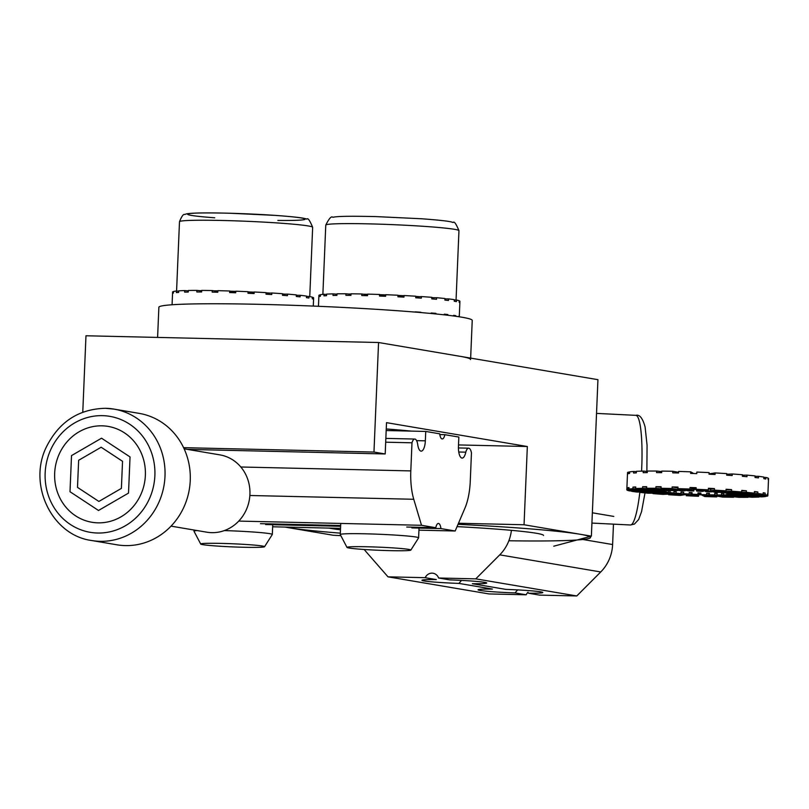 <?xml version="1.0" encoding="UTF-8"?>
<svg xmlns="http://www.w3.org/2000/svg" width="809" height="809" viewBox="0 0 809 809"><rect width="100%" height="100%" fill="white"/><g stroke="black" fill="none" stroke-linecap="round" stroke-linejoin="round"><path stroke-width="1.21" d="M460.2 356.334A156.825 7.665 2.4 0 1 470.585 359.53M157.603 337.414L158.867 307.278A156.825 7.665 2.4 0 1 287.175 305.114A156.825 7.665 2.4 0 1 461.838 317.209A156.825 7.665 2.4 0 1 472.234 320.404L470.646 358.104M459.269 316.794L459.927 301.272A70.565 3.448 -177.6 0 0 459.825 301.079L459.755 302.637A70.565 3.448 -177.6 0 0 459.168 302.313L459.229 300.746A70.565 3.448 -177.6 0 0 456.458 300.048L456.397 301.615A70.565 3.448 -177.6 0 0 454.243 301.241L454.304 299.674A70.565 3.448 -177.6 0 0 448.53 298.905L448.469 300.473A70.565 3.448 -177.6 0 0 444.889 300.078L444.96 298.511A70.565 3.448 -177.6 0 0 436.577 297.722L436.506 299.29A70.565 3.448 -177.6 0 0 431.763 298.895L431.824 297.328A70.565 3.448 -177.6 0 0 421.398 296.579L421.337 298.137A70.565 3.448 -177.6 0 0 415.735 297.783L415.806 296.215A70.565 3.448 -177.6 0 0 404.045 295.548L403.984 297.115A70.565 3.448 -177.6 0 0 397.917 296.812L397.977 295.245A70.565 3.448 -177.6 0 0 385.701 294.709L385.63 296.276A70.565 3.448 -177.6 0 0 379.512 296.054L379.573 294.486A70.565 3.448 -177.6 0 0 367.599 294.122L367.539 295.689A70.565 3.448 -177.6 0 0 361.775 295.548L361.835 293.98A70.565 3.448 -177.6 0 0 350.995 293.809L350.924 295.376A70.565 3.448 -177.6 0 0 345.918 295.346L345.989 293.778A70.565 3.448 -177.6 0 0 336.999 293.819L336.938 295.376A70.565 3.448 -177.6 0 0 333.025 295.447L333.086 293.879A70.565 3.448 -177.6 0 0 326.583 294.122L326.512 295.689A70.565 3.448 -177.6 0 0 323.964 295.851L324.035 294.284A70.565 3.448 -177.6 0 0 320.445 294.709L320.374 296.276A70.565 3.448 -177.6 0 0 319.363 296.529L319.434 294.972A70.565 3.448 -177.6 0 0 318.908 295.356L318.453 306.298M420.731 312.557L420.741 312.223A70.565 3.448 -177.6 0 0 415.148 311.869L415.138 312.082M435.889 313.963L435.92 313.366A70.565 3.448 -177.6 0 0 431.167 312.982L431.146 313.498M447.842 315.267L447.873 314.549A70.565 3.448 -177.6 0 0 444.303 314.155L444.272 314.853M455.78 316.289L455.811 315.702A70.565 3.448 -177.6 0 0 453.647 315.328L453.627 315.995M459.168 316.784L459.168 316.724A70.565 3.448 -177.6 0 0 458.572 316.4L458.561 316.693M398.028 296.812L404.045 295.548M379.573 294.486L383.618 296.195M420.741 312.223L418.354 312.355M435.92 313.366L431.146 313.427M447.873 314.549L444.293 314.519M455.811 315.702L453.637 315.641M459.168 316.724L458.663 316.703M431.804 297.783L436.577 297.722M415.775 296.883L421.398 296.579M320.425 295.012L319.434 294.972M326.563 294.446L324.035 294.284M336.979 294.193L333.086 293.879M350.975 294.304L345.989 293.778M367.569 294.881L361.835 293.98M459.825 301.079L459.219 301.049M456.458 300.048L454.294 299.997M444.94 298.865L448.53 298.905M313.285 306.085L313.629 297.894A70.565 3.448 -177.6 0 0 313.245 297.51L313.184 299.077A70.565 3.448 -177.6 0 0 312.274 298.743L312.335 297.176A70.565 3.448 -177.6 0 0 308.957 296.458L308.886 298.025A70.565 3.448 -177.6 0 0 306.439 297.641L306.5 296.084A70.565 3.448 -177.6 0 0 300.179 295.295L300.109 296.863A70.565 3.448 -177.6 0 0 296.286 296.468L296.347 294.901A70.565 3.448 -177.6 0 0 287.508 294.122L287.448 295.679A70.565 3.448 -177.6 0 0 282.503 295.295L282.563 293.728A70.565 3.448 -177.6 0 0 271.814 292.989L271.753 294.557A70.565 3.448 -177.6 0 0 266.03 294.203L266.1 292.636A70.565 3.448 -177.6 0 0 254.168 291.998L254.107 293.566A70.565 3.448 -177.6 0 0 247.999 293.273L248.06 291.705A70.565 3.448 -177.6 0 0 235.773 291.2L235.702 292.767A70.565 3.448 -177.6 0 0 229.625 292.555L229.685 290.997A70.565 3.448 -177.6 0 0 217.874 290.664L217.803 292.231A70.565 3.448 -177.6 0 0 212.17 292.11L212.231 290.552A70.565 3.448 -177.6 0 0 201.694 290.421L201.633 291.978A70.565 3.448 -177.6 0 0 196.809 291.968L196.88 290.401A70.565 3.448 -177.6 0 0 188.335 290.482L188.275 292.049A70.565 3.448 -177.6 0 0 184.614 292.13L184.685 290.573A70.565 3.448 -177.6 0 0 178.718 290.846L178.647 292.413A70.565 3.448 -177.6 0 0 176.392 292.595L176.463 291.028A70.565 3.448 -177.6 0 0 173.48 291.493L173.419 293.05A70.565 3.448 -177.6 0 0 172.722 293.323L172.782 291.756A70.565 3.448 -177.6 0 0 172.61 291.988L172.074 304.76M249.627 293.343L254.168 291.998M229.685 290.997L235.207 292.747M282.543 294.213L287.508 294.122M266.07 293.384L271.814 292.989M173.47 291.786L172.782 291.756M178.708 291.159L176.463 291.028M188.325 290.846L184.685 290.573M201.674 290.876L196.88 290.401M217.843 291.351L212.231 290.552M313.245 297.51L312.325 297.479M308.957 296.458L306.49 296.397M296.337 295.275L300.179 295.295M411.892 527.913L440.925 528.58A7.837 2.821 91.3 0 0 438.407 523.433A7.837 2.821 91.3 0 0 435.788 527.711L406.755 527.043M386.176 430.53L425.736 431.44L425.342 440.834A10.982 3.944 91.3 0 1 421.165 451.139A10.982 3.944 91.3 0 1 417.646 444.02A9.405 3.388 -88.7 0 0 414.795 439.054L385.853 438.387M439.823 434.564L444.859 434.686A7.837 2.821 91.3 0 1 442.24 438.953A7.837 2.821 91.3 0 1 439.722 433.816L425.736 431.44M385.691 442.189L411.983 442.796L410.81 470.909A39.206 14.097 91.3 0 0 413.753 499.274L421.519 525.294L435.788 527.711M418.941 530.158L455.184 530.997L465.013 507.951A39.206 14.097 91.3 0 0 470.282 480.981L471.455 452.868A9.405 3.388 91.3 0 0 468.654 448.186A9.405 3.388 91.3 0 0 465.782 452.17A10.982 3.944 91.3 0 1 462.121 458.086A10.982 3.944 91.3 0 1 458.45 446.447L458.845 437.052L444.859 434.686M458.743 452.009L465.782 452.17M238.756 521.087L421.519 525.294M260.458 523.666L340.65 525.516M265.605 524.545L340.619 526.275M272.643 526.79L340.538 528.358M440.925 528.58L455.184 530.997M411.983 442.796A9.405 3.388 -88.7 0 1 414.795 439.054M411.478 431.116A134.082 6.553 -177.6 0 0 386.247 428.962A134.082 6.553 -177.6 0 1 411.478 431.116M527.337 446.517L458.511 444.93L527.337 446.517L386.51 422.652L385.195 453.96L373.97 452.059L378.561 342.51L597.942 379.674L378.561 342.51L85.976 335.765L378.561 342.51L373.97 452.059L183.592 447.67L373.97 452.059L385.195 453.96L386.51 422.652L527.337 446.517L524.05 524.758L527.337 446.517M591.379 536.165L524.05 524.758L458.491 523.251L524.05 524.758L591.379 536.165L597.942 379.674L591.379 536.165L553.76 546.196L591.379 536.165M82.771 412.206L85.976 335.765L82.771 412.206M187.536 449.399L385.195 453.96L187.536 449.399M284.91 527.074L333.268 535.265L340.832 535.639L333.268 535.265L284.91 527.074M340.478 529.804A109.771 5.36 2.4 0 1 329.03 528.095A109.771 5.36 2.4 0 0 340.478 529.804M457.055 526.619A109.771 5.36 2.4 0 1 543.547 535.497A109.771 5.36 2.4 0 0 457.055 526.619M410.841 550.09L418.597 537.884A39.206 1.911 -177.6 0 0 418.617 537.833A39.206 1.911 -177.6 0 0 380.584 534.314A39.206 1.911 -177.6 0 0 340.336 534.446A39.206 1.911 -177.6 0 0 340.276 534.547A39.206 1.911 -177.6 0 0 340.286 534.597L347 547.41A31.966 1.557 -177.6 0 0 378.855 550.272A31.966 1.557 -177.6 0 0 410.841 550.09A31.966 1.557 -177.6 0 0 380.301 547.208A31.966 1.557 -177.6 0 0 347.041 547.288A31.966 1.557 -177.6 0 0 347 547.41M336.22 294.132A66.651 3.256 2.4 0 1 336.989 294.112M348.396 294.031A66.651 3.256 2.4 0 1 350.985 294.041M363.372 294.223A66.651 3.256 2.4 0 1 367.589 294.324M380.119 294.698A66.651 3.256 2.4 0 1 385.691 294.901M397.967 295.437A66.651 3.256 2.4 0 1 403.236 295.7M415.796 296.428A66.651 3.256 2.4 0 1 419.618 296.67M431.814 297.57A66.651 3.256 2.4 0 1 433.958 297.752M197.143 530.552A39.206 1.911 -177.6 0 0 193.978 531.169A39.206 1.911 -177.6 0 0 193.998 531.23L200.703 544.042A31.966 1.557 -177.6 0 0 232.557 546.894A31.966 1.557 -177.6 0 0 264.543 546.722A31.966 1.557 -177.6 0 0 241.598 544.214A31.966 1.557 -177.6 0 0 205.223 543.385A31.966 1.557 -177.6 0 0 200.703 544.042M264.543 546.722L272.299 534.506A39.206 1.911 -177.6 0 0 272.32 534.456A39.206 1.911 -177.6 0 0 224.356 530.583M199.449 290.653A66.651 3.256 2.4 0 1 201.684 290.653M213.95 290.795A66.651 3.256 2.4 0 1 217.864 290.866M230.434 291.21A66.651 3.256 2.4 0 1 235.763 291.392M248.05 291.897A66.651 3.256 2.4 0 1 253.561 292.16M266.09 292.848A66.651 3.256 2.4 0 1 270.226 293.101M282.553 293.96A66.651 3.256 2.4 0 1 285.041 294.163M296.337 295.204A66.651 3.256 2.4 0 1 297.004 295.285M508.851 540.766A156.825 7.665 -177.6 0 0 590.55 537.459A156.825 7.665 -177.6 0 0 458.025 524.333M285.071 527.074A156.825 7.665 -177.6 0 0 340.336 533.141M716.774 496.079L716.734 496.908A70.565 3.448 2.4 0 1 704.669 496.524L701.646 494.987A41.562 2.033 -177.6 0 0 708.755 495.219L708.815 493.652A41.562 2.033 2.4 0 0 709.432 493.662M701.342 494.825A70.565 3.448 2.4 0 1 698.592 494.714L698.531 496.281A70.565 3.448 2.4 0 1 686.275 495.725L686.325 494.481M680.44 493.571L680.42 493.935A41.562 2.033 -177.6 0 0 687.266 494.329L680.248 495.421A70.565 3.448 2.4 0 1 668.628 494.734L668.649 494.117M671.187 493.015L671.177 493.268A41.562 2.033 -177.6 0 0 677.184 493.723L663.117 494.37A70.565 3.448 2.4 0 1 652.934 493.611L652.954 493.177M663.734 492.368L663.724 492.57A41.562 2.033 -177.6 0 0 668.467 493.035L648.322 493.217A70.565 3.448 2.4 0 1 640.263 492.428L640.283 492.074M658.556 491.71L658.556 491.892A41.562 2.033 -177.6 0 0 661.722 492.337L636.875 492.034A70.565 3.448 2.4 0 1 631.485 491.265L631.505 490.952M656.038 491.093L656.028 491.265A41.562 2.033 -177.6 0 0 657.404 491.67L629.544 490.901A70.565 3.448 2.4 0 1 627.197 490.214L627.208 489.91M656.321 490.567L656.311 490.75A41.562 2.033 -177.6 0 0 655.796 491.043L626.823 489.89A70.565 3.448 2.4 0 1 626.813 489.829A70.565 3.448 2.4 0 1 627.683 489.334L627.754 487.766A70.565 3.448 2.4 0 1 628.977 487.524L628.917 489.091A70.565 3.448 2.4 0 1 632.921 488.687L632.982 487.119A70.565 3.448 2.4 0 1 635.732 486.967L635.662 488.535A70.565 3.448 2.4 0 1 642.538 488.323L642.609 486.755A70.565 3.448 2.4 0 1 646.684 486.705L646.613 488.262A70.565 3.448 2.4 0 1 655.897 488.262L655.957 486.694A70.565 3.448 2.4 0 1 661.095 486.745L661.024 488.302A70.565 3.448 2.4 0 1 672.077 488.505L672.137 486.937A70.565 3.448 2.4 0 1 677.972 487.089L677.912 488.656A70.565 3.448 2.4 0 1 689.976 489.041L690.037 487.483A70.565 3.448 2.4 0 1 696.175 487.716L696.114 489.283A70.565 3.448 2.4 0 1 708.371 489.839L708.441 488.272A70.565 3.448 2.4 0 1 714.468 488.585L714.398 490.153A70.565 3.448 2.4 0 1 726.017 490.83L726.088 489.263A70.565 3.448 2.4 0 1 731.589 489.627L731.518 491.194A70.565 3.448 2.4 0 1 741.711 491.963L741.772 490.396A70.565 3.448 2.4 0 1 746.383 490.79L746.313 492.347A70.565 3.448 2.4 0 1 754.372 493.146L754.443 491.579A70.565 3.448 2.4 0 1 757.831 491.973L757.77 493.53A70.565 3.448 2.4 0 1 763.15 494.299L763.221 492.732A70.565 3.448 2.4 0 1 765.172 493.106L765.102 494.663A70.565 3.448 2.4 0 1 767.448 495.351L767.508 493.793A70.565 3.448 2.4 0 1 767.883 494.107L767.822 495.674A70.565 3.448 2.4 0 1 767.832 495.735A70.565 3.448 2.4 0 1 766.952 496.23L738.334 494.815A41.562 2.033 -177.6 0 0 738.839 494.521L738.839 494.309M765.739 496.18L765.729 496.483A70.565 3.448 2.4 0 1 761.724 496.878L735.25 495.199A41.562 2.033 -177.6 0 0 737.606 494.956L737.616 494.784M758.994 496.706L758.973 497.039A70.565 3.448 2.4 0 1 752.107 497.242L729.576 495.411A41.562 2.033 -177.6 0 0 733.632 495.29L733.642 495.098M748.042 496.918L748.022 497.302A70.565 3.448 2.4 0 1 738.748 497.302L721.719 495.452A41.562 2.033 -177.6 0 0 727.18 495.442L727.19 495.219M733.642 496.746L733.621 497.262A70.565 3.448 2.4 0 1 722.568 497.06L712.193 495.3A41.562 2.033 2.4 0 0 718.695 495.421L718.705 495.118M627.541 472.678A70.565 3.448 2.4 0 1 627.531 472.618A70.565 3.448 2.4 0 1 628.411 472.112L628.34 473.68A70.565 3.448 2.4 0 1 629.574 473.437L629.635 471.869A70.565 3.448 2.4 0 1 633.639 471.475L633.578 473.032A70.565 3.448 2.4 0 1 636.319 472.881L636.39 471.313A70.565 3.448 2.4 0 1 643.266 471.101L643.195 472.668A70.565 3.448 2.4 0 1 647.271 472.618L647.342 471.05A70.565 3.448 2.4 0 1 656.615 471.04L656.554 472.608A70.565 3.448 2.4 0 1 661.681 472.658L661.742 471.091A70.565 3.448 2.4 0 1 672.795 471.293L672.734 472.861A70.565 3.448 2.4 0 1 678.559 473.002L678.63 471.435A70.565 3.448 2.4 0 1 690.694 471.829L690.623 473.396A70.565 3.448 2.4 0 1 696.771 473.629L696.832 472.072A70.565 3.448 2.4 0 1 709.089 472.618L709.028 474.185A70.565 3.448 2.4 0 1 715.055 474.499L715.116 472.931A70.565 3.448 2.4 0 1 726.745 473.619L726.674 475.186A70.565 3.448 2.4 0 1 732.175 475.55L732.246 473.983A70.565 3.448 2.4 0 1 742.429 474.741L742.369 476.309A70.565 3.448 2.4 0 1 746.97 476.703L747.041 475.136A70.565 3.448 2.4 0 1 755.1 475.925L755.03 477.492A70.565 3.448 2.4 0 1 758.427 477.886L758.488 476.319A70.565 3.448 2.4 0 1 763.878 477.088L763.807 478.655A70.565 3.448 2.4 0 1 765.759 479.019L765.82 477.452A70.565 3.448 2.4 0 1 768.166 478.139L768.105 479.707A70.565 3.448 2.4 0 1 768.479 480.02L768.54 478.453A70.565 3.448 2.4 0 1 768.55 478.523A70.565 3.448 2.4 0 1 768.53 478.584M685.284 490.224L685.253 490.739A33.715 1.648 -177.6 0 0 679.985 490.648L669.094 489.303A54.891 2.68 2.4 0 1 677.679 489.455L677.942 487.928L672.137 486.937M696.114 489.132A41.562 2.033 -177.6 0 0 693.06 489.02L692.989 490.578A41.562 2.033 -177.6 0 0 685.89 490.355L677.912 488.656M708.371 489.839L703.83 491.053A41.562 2.033 -177.6 0 0 696.61 490.719L696.114 489.283M726.017 490.83L714.226 491.629A41.562 2.033 -177.6 0 0 707.379 491.235L707.43 490.092M741.711 491.963L723.458 492.297A41.562 2.033 -177.6 0 0 717.462 491.852L717.482 491.417M754.372 493.146L730.921 492.994A41.562 2.033 -177.6 0 0 726.169 492.529L726.189 492.246M763.15 494.299L736.089 493.672A41.562 2.033 -177.6 0 0 732.914 493.227L732.924 493.005M767.448 495.351L738.617 494.299A41.562 2.033 -177.6 0 0 737.242 493.894L737.242 493.702M738.839 494.521A41.562 2.033 -177.6 0 0 738.839 494.481L767.822 495.674M689.207 492.873A41.562 2.033 -177.6 0 0 690.876 492.954L690.815 494.521A41.562 2.033 -177.6 0 0 698.036 494.845L698.096 493.278A41.562 2.033 -177.6 0 0 700.877 493.389M693.707 473.508L690.694 471.829M659.406 490.173L659.396 490.365A41.562 2.033 -177.6 0 0 657.039 490.608L628.917 489.091M665.069 489.91L665.059 490.153A41.562 2.033 -177.6 0 0 661.014 490.274L635.662 488.535M672.936 489.779L672.926 490.123A41.562 2.033 -177.6 0 0 667.465 490.123L646.613 488.262M682.483 489.627L682.452 490.264A41.562 2.033 -177.6 0 0 675.95 490.143L661.024 488.302M747.041 475.136L742.409 475.176M732.246 473.983L726.715 474.236M715.116 472.931L709.038 473.872M672.795 471.293L678.589 472.274M656.615 471.04L661.722 471.607M643.266 471.101L647.321 471.435M633.639 471.475L636.37 471.647M628.411 472.112L629.624 472.173M708.401 489.051A54.891 2.68 2.4 0 1 710.666 489.172L714.468 488.585M707.379 491.235L714.398 490.153M726.057 489.89L731.589 489.627M717.462 491.852L731.518 491.194M741.762 490.83L746.383 490.79M726.169 492.529L746.313 492.347M627.754 487.766L628.967 487.827M627.683 489.334L656.311 490.75M627.197 490.214L656.028 491.265M631.485 491.265L658.556 491.892M640.263 492.428L663.724 492.57M652.934 493.611L671.177 493.268M668.628 494.734L680.42 493.935M665.918 490.871L665.868 492.054A33.715 1.648 -177.6 0 0 668.436 492.428L668.507 490.861A33.715 1.648 -177.6 0 0 670.125 491.043L670.064 492.61A33.715 1.648 -177.6 0 0 673.917 492.994L673.978 491.427A33.715 1.648 -177.6 0 0 676.182 491.609L676.112 493.177A33.715 1.648 -177.6 0 0 680.976 493.541L681.047 491.973A33.715 1.648 -177.6 0 0 683.676 492.155L683.605 493.712A33.715 1.648 -177.6 0 0 689.157 494.046L689.228 492.479A33.715 1.648 -177.6 0 0 692.11 492.62L690.876 492.954M686.275 495.725L690.815 494.521M698.531 496.281L698.036 494.845M698.592 494.714L698.096 493.278M716.734 496.908L708.755 495.219M726.988 493.247A33.715 1.648 -177.6 0 1 726.846 493.247L726.775 494.815A33.715 1.648 -177.6 0 1 723.499 494.916L723.559 493.348A33.715 1.648 -177.6 0 1 721.608 493.379L721.547 494.946A33.715 1.648 -177.6 0 1 717.118 494.946L717.178 493.379A33.715 1.648 -177.6 0 1 714.731 493.359L714.66 494.926A33.715 1.648 2.4 0 1 709.382 494.825L709.453 493.257A33.715 1.648 2.4 0 1 706.661 493.187L708.815 493.652M718.695 495.421L733.621 497.262M727.18 495.442L748.022 497.302M733.632 495.29L758.973 497.039M737.606 494.956L765.729 496.483M737.242 493.894L765.102 494.663M763.211 493.045L765.172 493.106M732.914 493.227L757.77 493.53M754.423 491.923L757.831 491.973M642.609 486.755L646.664 487.089M642.538 488.323L665.059 490.153M632.982 487.119L635.712 487.291M632.921 488.687L659.396 490.365M655.897 488.262L672.926 490.123M655.957 486.694L661.074 487.251M672.077 488.505L682.452 490.264M692.989 490.578L689.976 489.041M693.06 489.02L690.037 487.483M758.488 476.319L755.08 476.279M763.858 477.401L765.83 477.452M576.777 595.96L475.783 578.86L499.75 554.853L600.743 571.963L576.777 595.96L539.593 595.111L528.459 593.219A32.411 1.588 -177.6 0 0 542.839 592.512A32.411 1.588 -177.6 0 0 505.847 589.387L472.355 583.714A32.411 1.588 -177.6 0 0 486.725 583.006A32.411 1.588 -177.6 0 0 449.733 579.881L438.599 578A7.837 7.311 -80.4 0 0 433.078 573.247A7.837 7.311 -80.4 0 0 425.19 577.687L436.324 579.578A32.411 1.588 -177.6 0 0 421.954 580.286A32.411 1.588 -177.6 0 0 458.946 583.41L461.504 580.397M528.044 592.208A7.837 7.311 -80.4 0 0 526.184 594.797L515.05 592.916L517.608 589.903M364.262 549.483A39.206 36.536 -80.4 0 0 366.103 551.768L388.007 576.837L425.19 577.687M613.465 524.151L612.615 544.538A39.206 36.536 -80.4 0 1 600.743 571.963M526.184 594.797L489 593.937L388.007 576.837M499.75 554.853A39.206 36.536 -80.4 0 0 511.399 530.34M613.788 516.425L592.36 512.795L613.788 516.425M458.946 583.41L492.438 589.083A32.411 1.588 -177.6 0 0 478.058 589.791A32.411 1.588 -177.6 0 0 515.05 592.916M438.599 578L475.783 578.86M712.446 495.341L712.426 495.998A54.891 2.68 2.4 0 1 703.041 495.695L700.837 494.572A33.715 1.648 -177.6 0 0 706.601 494.754L706.661 493.187M700.857 494.046A54.891 2.68 2.4 0 1 698.329 493.945L698.258 495.502A54.891 2.68 2.4 0 1 688.722 495.078L688.762 494.107M689.157 494.046L684.04 494.835A54.891 2.68 2.4 0 1 674.999 494.299L675.019 493.814M680.976 493.541L670.722 494.016A54.891 2.68 2.4 0 1 662.793 493.429L662.814 493.086M673.917 492.994L659.214 493.116A54.891 2.68 2.4 0 1 652.944 492.509L652.954 492.236M668.436 492.428L650.305 492.196A54.891 2.68 2.4 0 1 646.118 491.599L646.128 491.356M663.835 491.205L663.815 491.559A33.715 1.648 -177.6 0 0 664.937 491.882L644.601 491.316A54.891 2.68 2.4 0 1 642.781 490.78L642.791 490.547M664.058 490.982L664.047 491.134A33.715 1.648 -177.6 0 0 663.633 491.366A33.715 1.648 -177.6 0 0 663.643 491.407L642.488 490.537A54.891 2.68 2.4 0 1 642.477 490.487A54.891 2.68 2.4 0 1 643.155 490.102L643.165 489.86M666.555 490.659L666.555 490.83A33.715 1.648 -177.6 0 0 664.634 491.012L644.116 489.91A54.891 2.68 2.4 0 1 647.23 489.597L647.24 489.334M671.157 490.456L671.146 490.648A33.715 1.648 -177.6 0 0 667.86 490.75L649.364 489.475A54.891 2.68 2.4 0 1 654.714 489.314L654.724 488.99M677.538 490.345L677.527 490.618A33.715 1.648 -177.6 0 0 673.098 490.628L657.889 489.273A54.891 2.68 2.4 0 1 665.099 489.263L665.119 488.808M696.195 489.516A33.715 1.648 -177.6 0 0 693.879 489.435L693.809 490.992A33.715 1.648 -177.6 0 0 688.044 490.81L682.22 489.576A54.891 2.68 2.4 0 1 691.604 489.88L691.675 488.312A54.891 2.68 2.4 0 1 696.144 488.484M696.377 490.062A54.891 2.68 2.4 0 1 705.913 490.497L702.596 491.376A33.715 1.648 -177.6 0 0 696.741 491.114L696.377 490.062M710.666 489.172L710.605 490.739A54.891 2.68 2.4 0 1 719.646 491.265L711.03 491.852A33.715 1.648 -177.6 0 0 705.478 491.528L705.519 490.598M723.944 490.972L723.924 491.548A54.891 2.68 2.4 0 1 731.842 492.145L718.534 492.388A33.715 1.648 -177.6 0 0 713.659 492.024L723.924 491.548M735.442 492.074L735.432 492.448A54.891 2.68 2.4 0 1 741.701 493.065L724.581 492.954A33.715 1.648 -177.6 0 0 720.728 492.58L735.432 492.448M744.351 493.075L744.341 493.369A54.891 2.68 2.4 0 1 748.527 493.965L728.778 493.51A33.715 1.648 -177.6 0 0 726.199 493.146L726.209 492.964M750.054 493.996L750.044 494.248A54.891 2.68 2.4 0 1 751.864 494.784L730.82 494.016A33.715 1.648 -177.6 0 0 729.708 493.682L729.708 493.53M752.158 494.795L752.148 495.027A54.891 2.68 2.4 0 1 752.158 495.078A54.891 2.68 2.4 0 1 751.48 495.472L730.588 494.43A33.715 1.648 -177.6 0 0 731.012 494.198A33.715 1.648 -177.6 0 0 731.002 494.168L731.012 494.016M750.54 495.421L750.53 495.654A54.891 2.68 2.4 0 1 747.415 495.968L728.09 494.744A33.715 1.648 -177.6 0 0 730.001 494.552L730.042 493.763M745.291 495.836L745.281 496.089A54.891 2.68 2.4 0 1 739.932 496.251L723.499 494.916M736.766 495.998L736.756 496.301A54.891 2.68 2.4 0 1 729.546 496.301L717.118 494.946M725.572 495.866L725.552 496.261A54.891 2.68 2.4 0 1 716.956 496.109L709.382 494.825M664.937 491.882L664.978 490.972M726.199 493.146L744.341 493.369M729.708 493.682L750.044 494.248M730.618 493.925L730.588 494.43M728.151 493.409L728.09 494.744M692.11 492.62L692.039 494.188A33.715 1.648 -177.6 0 0 697.894 494.451L697.965 492.893A33.715 1.648 -177.6 0 0 700.897 493.005L700.837 494.572M693.809 490.992L691.604 489.88M677.679 489.455L685.253 490.739M665.099 489.263L677.527 490.618M654.714 489.314L671.146 490.648M647.23 489.597L666.555 490.83M643.155 490.102L664.047 491.134M642.781 490.78L663.815 491.559M668.497 491.033L670.125 491.043M705.478 491.528L710.605 490.739M693.879 489.435L691.675 488.312M681.026 492.327L683.676 492.155M674.999 494.299L683.605 493.712M726.775 494.815L745.281 496.089M688.722 495.078L692.039 494.188M652.944 492.509L670.064 492.61M731.002 494.168L752.148 495.027M673.968 491.65L676.182 491.609M662.793 493.429L676.112 493.177M646.118 491.599L665.868 492.054M698.258 495.502L697.894 494.451M721.608 493.379L723.549 493.551M698.329 493.945L697.965 492.893M714.66 494.926L725.552 496.261M730.001 494.552L750.53 495.654M721.547 494.946L736.756 496.301M712.426 495.998L706.601 494.754M714.731 493.359L717.168 493.662M122.533 461.292L101.155 447.235L78.645 460.281L77.502 487.382L98.88 501.449L121.39 488.393L122.533 461.292M130.037 456.943L101.529 438.195L71.516 455.598L69.999 491.73L98.506 510.479L128.52 493.086L130.037 456.943M184.139 448.823L219.896 454.88A39.206 36.536 99.6 0 1 249.728 497.019A39.206 36.536 99.6 0 1 211.715 532.666A39.206 36.536 99.6 0 1 206.801 532.191L171.043 526.133M91.69 540.523C51.978 535.325 27.688 484.975 46.275 447.195C58.885 421.924 78.625 408.96 105.463 408.292L113.958 409.101A66.651 62.111 -80.4 0 1 164.055 485.188A66.651 62.111 -80.4 0 1 91.69 540.523L116.941 544.801A66.651 62.111 -80.4 0 0 189.306 489.465A66.651 62.111 -80.4 0 0 139.199 413.379L113.958 409.101A66.651 62.111 -80.4 0 0 105.615 408.302M249.86 495.492L413.753 499.274M240.819 466.995L410.81 470.909M416.605 440.632L425.342 440.834M646.876 471.404L647.069 445.203L645.086 426.919C642.67 418.142 639.585 414.289 635.854 415.351A54.891 8.484 92.8 0 1 639.707 422.834A54.891 8.484 92.8 0 1 641.577 471.141M639.858 492.064A54.891 8.484 92.8 0 1 630.413 524.99L634.448 524.05L638.655 519.499L641.577 511.571L645.006 492.903M385.64 296.054A43.13 2.103 -177.6 0 0 383.405 295.973M458.956 230.676C456.064 223.719 454.122 220.988 453.121 222.515C451.22 221.767 447.883 220.736 421.61 218.764L376.064 216.6C346.495 215.912 336.119 216.428 332.853 217.308C331.437 215.821 329.081 218.42 325.774 225.094A66.651 3.256 2.4 0 1 392.507 224.639A66.651 3.256 2.4 0 1 458.956 230.676L456.054 300.038M214.719 217.793A58.804 2.872 2.4 0 1 196.597 213.091A58.804 2.872 2.4 0 1 277.072 215.528A58.804 2.872 2.4 0 1 296.822 220.281A58.804 2.872 2.4 0 1 277.881 220.442M249.87 293.141A43.13 2.103 -177.6 0 0 248.009 293.05M235.712 292.555A43.13 2.103 -177.6 0 0 234.913 292.524M312.658 227.309C309.776 220.341 307.824 217.621 306.823 219.138C304.922 218.39 301.585 217.358 275.323 215.386L229.776 213.232C184.442 212.14 186.121 214.243 184.765 214.476C183.461 213.829 181.691 216.246 179.487 221.727A66.651 3.256 2.4 0 1 246.209 221.262A66.651 3.256 2.4 0 1 312.658 227.309L309.756 296.6M582.854 539.502L612.615 544.538M102.055 425.827A48.611 45.304 -80.4 0 0 59.724 497.687A48.611 45.304 -80.4 0 0 138.278 499.497A48.611 45.304 -80.4 0 0 102.055 425.827M102.48 415.654A58.804 54.8 -80.4 0 0 51.28 502.591A58.804 54.8 -80.4 0 0 146.298 504.776A58.804 54.8 -80.4 0 0 102.48 415.654M468.654 448.186L458.42 447.943M635.854 415.351L596.526 413.399M630.413 524.99L591.935 523.079M340.741 523.433L340.276 534.547M419.022 528.075L418.617 537.833M325.774 225.094L322.872 294.395M194.029 530.026L193.978 531.169M272.734 524.707L272.32 534.456M179.487 221.727L176.574 291.038M590.55 537.459L590.6 536.377M627.531 472.618L626.813 489.829M768.55 478.523L767.832 495.735"/></g></svg>
